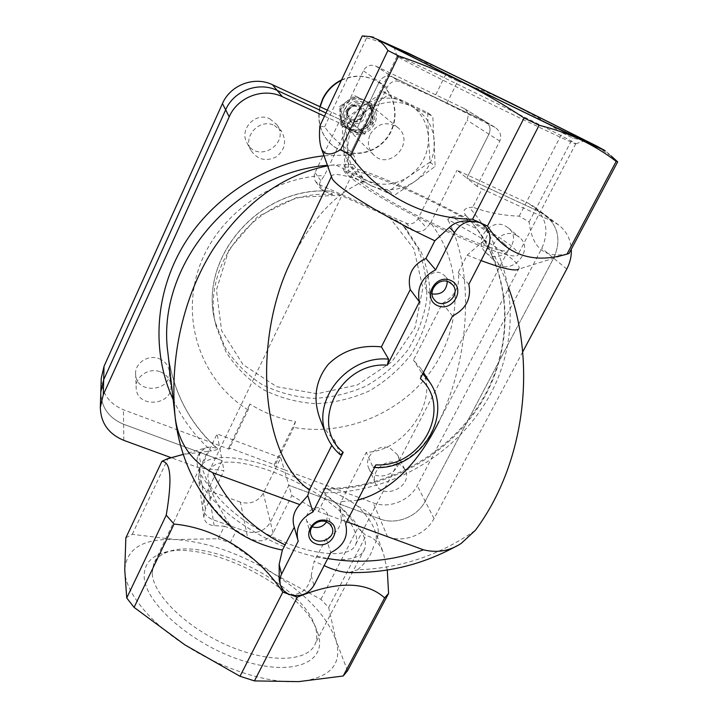 <?xml version="1.0" encoding="UTF-8"?>
<svg xmlns="http://www.w3.org/2000/svg" width="718" height="718" viewBox="0 0 718 718"><rect width="100%" height="100%" fill="white"/><g stroke="black" fill="none" stroke-linecap="round" stroke-linejoin="round"><path stroke-width="0.54" stroke-dasharray="3.59 2.69" d="M472.758 207.152L469.213 207.556C463.765 208.696 462.616 211.28 465.785 215.319L450.626 216.908L447.619 219.367C487.432 240.099 520.083 261.756 519.168 268.038L518.459 269.214L568.494 253.616C545.294 259.019 532.164 248.464 529.121 221.961L519.195 216.145C503.004 215.579 487.522 212.582 472.758 207.152L482.047 188.861L552.941 221.575L558.559 224.913C566.349 230.972 570.595 239.076 571.304 249.236M569.042 253.481L568.494 253.616M357.788 500.177L341.104 501.613L366.315 452.304C406.98 451.46 440.798 395.699 420.972 368.648L413.469 360.068L442.45 303.391C455.095 296.103 460.346 285.836 458.201 272.589L467.149 255.096L482.218 242.119C488.437 237.209 489.075 231.609 484.138 225.317L480.082 222.724M467.149 255.096L481.06 260.589M331.438 176.574L331.635 176.161C333.278 172.805 343.958 174.618 363.694 181.6L362.473 177.158L353.364 164.494C356.469 163.291 356.487 160.069 353.418 154.837L351.362 151.812C341.229 145.88 332.308 137.56 324.608 126.853L319.851 125.991M331.635 176.161L331.716 177.337M125.856 537.836L132.283 534.309L175.156 539.55L218.236 538.724L224.357 526.24L214.108 525.612C208.229 525.073 204.809 522.264 203.849 517.184L205.438 508.856L223.962 470.604L199.748 468.127L207.807 451.308L211.343 450.814C216.046 450.177 218.137 449.432 217.608 448.597L216.89 448.31C211.514 446.838 207.619 446.758 205.204 448.086L183.099 454.404M207.807 451.308L183.108 454.449M279.221 580.189C280.612 587.019 284.256 591.865 290.144 594.746C301.874 594.899 308.884 588.527 311.172 575.612L314.161 561.288L324.114 565.613M175.407 419.518C180.9 461.737 198.949 496.676 229.572 524.346L234.678 530.081M229.572 524.346C220.803 510.884 214.215 498.463 209.818 487.082C201.578 469.096 198.276 457.357 199.909 451.873L203.84 449.199L197.881 456.101C194.982 463.873 198.958 474.203 209.818 487.082M203.84 449.199L205.204 448.086M357.726 506.217C375.424 514.779 381.68 526.384 376.483 541.031L375.424 543.077C376.788 539.209 376.492 534.704 374.518 529.561C371.637 522.309 366.045 514.519 357.726 506.217C349.504 500.033 339.3 494.388 327.094 489.281L324.437 488.527C322.391 488.671 322.445 490.098 324.59 492.808L326.502 495.258L318.271 511.476L291.813 495.519L288.824 485.287L270.408 522.183C264.825 531.069 256.82 534.201 246.409 531.58L213.201 519.796C207.116 517.427 203.526 513.235 202.449 507.222L203.903 498.31L222.104 460.642L123.622 424.257C108.804 418.002 101.202 407.259 100.807 392.028C101.202 407.259 108.804 418.002 123.622 424.257L222.104 460.642L223.962 470.604M373.611 546.398C371.269 554.897 365.911 562.688 357.546 569.787C400.518 568.378 439.802 555.211 475.379 530.288M348.993 572.551L357.546 569.787M387.289 570.065L383.25 552.51C378.96 542.503 373.225 536.885 366.036 535.637L357.887 527.883C348.867 515.327 338.402 504.449 326.502 495.258M519.168 268.038L439.084 421.278C471.582 355.006 473.763 267.59 447.619 219.367M319.95 418.693C323.217 427.013 328.054 434.139 334.471 440.062L331.797 445.357M363.694 181.6C337.038 192.343 313.883 216.639 294.218 254.468M340.467 454.871L334.471 440.062M420.344 378.592L421.502 372.606L413.469 360.068M442.45 303.391L452.546 316.001M341.104 501.613L339.569 507.339L345.6 523.862M346.695 521.744L341.535 519.859L339.569 507.339M508.694 288.08C500.697 265.947 490.062 246.148 476.77 228.692L450.626 216.908M341.535 519.859C339.919 528.385 334.794 534.632 326.187 538.59L314.161 561.288M362.473 177.158L334.803 164.682L327.614 165.849M324.608 126.853L366.629 37.83L362.276 35.918M446.892 103.266L457.779 81.179L445.393 75.166L434.525 97.352L495.115 127.409C500.32 131.17 501.882 135.738 499.773 141.105L476.923 186.231L482.047 188.861M519.195 216.145L562.32 132.794L572.749 138.044L584.542 140.934L594.459 144.919L611.144 155.941L605.238 150.699M529.121 221.961L572.749 138.044M366.629 37.83C381.796 42.102 395.941 47.343 409.063 53.554L427.946 63.714L445.393 75.166M457.779 81.179L484.749 91.33L511.225 103.248L537.055 117.124L562.32 132.794M124.752 569.76C124.528 590.42 147.711 620.864 184.75 644.8C221.404 668.943 268.209 683.742 298.661 681.624C330.047 678.151 342.54 664.545 336.123 640.797C327.731 617.166 306.909 594.8 273.639 573.727C240.036 553.282 207.206 541.893 175.156 539.55C143.322 538.312 126.521 548.39 124.752 569.76M347.539 670.783L336.123 640.797L328.664 607.5L320.91 599.342L273.639 573.727L230.191 542.916L218.236 538.724M132.283 534.309L168.039 458.542M224.357 526.24L236.321 530.476L247.611 537.459C258.785 543.176 267.267 541.677 273.064 532.98L291.813 495.519M230.191 542.916L236.321 530.476M320.91 599.342L357.887 527.883M328.664 607.5L366.036 535.637M293.841 525.666L294.272 527.2M318.37 634.829L316.8 630.171C300.546 585.529 201.578 537.046 160.742 553.722C149.595 557.859 144.076 565.389 144.192 576.294C144.192 602.384 191.266 644.351 241.984 660.479C292.702 676.966 326.798 662.481 318.37 634.829M324.482 116.154L364.538 134.356L387.038 87.497C390.278 81.978 394.388 79.985 399.379 81.529L434.525 97.352M360.49 132.767L351.362 151.812M353.364 164.494L327.417 165.302M327.094 489.281C389.246 488.976 450.365 454.323 482.164 401.147C513.792 347.97 513.182 279.006 476.77 228.692L465.946 215.49M294.317 527.12L298.239 541.058M326.187 538.59L330.774 552.672M458.201 272.589L468.845 284.319M429.831 382.389C454.35 417.32 417.499 470.981 372.947 467.05L366.315 452.304M372.947 467.05L373.414 467.472L375.963 464.842M198.949 475.774L199.658 468.1C206.748 450.455 251.749 455.921 294.147 476.86C336.643 497.52 371.053 530.943 364.645 548.92C359.619 564.24 322.229 563.495 279.58 544.729C236.913 526.132 201.076 494.558 198.949 475.774M355.186 532.621C342.262 491.929 219.241 440.098 208.776 472.04C202.521 486.194 230.909 516.592 271.584 536.418C312.186 556.414 351.12 558.99 355.859 544.091C357.043 540.816 356.819 536.983 355.186 532.621M152.207 573.161L153.589 564.204C155.932 558.649 160.545 554.601 167.429 552.061C205.474 536.391 299.119 582.262 314.206 623.96C317.141 631.31 317.527 637.817 315.381 643.472C308.83 661.592 270.614 663.899 228.674 645.895C186.698 628.088 152.799 594.719 152.207 573.161M399.54 57.79L397.081 56.21C393.509 52.234 572.524 139.938 575.764 143.753L575.8 143.788C577.46 145.413 544.091 129.877 498.678 107.718C453.309 85.595 408.937 63.202 399.54 57.79M344.676 172.114L343.132 168.766C344.793 153.966 520.523 240.054 518.073 254.468C518.216 260.275 483.824 249.137 439.012 227.884C394.245 206.694 351.999 181.439 344.676 172.114M504.485 244.057C480.351 221.207 353.22 161.613 352.646 173.262C350.931 177.974 385.898 200.466 429.193 221.638C472.48 242.872 508.856 255.33 508.604 249.658C508.676 248.455 507.303 246.579 504.485 244.057M312.079 526.743L306.685 520.99C303.965 513.451 314.008 505.14 321.879 508.425L325.416 510.651L327.552 514.043L326.564 521.923M432.074 293.94L427.111 290.548C419.949 282.407 431.482 268.361 441.355 273.28L444.954 275.909L447.332 281.429M476.923 186.231L466.817 178.1L540.017 211.945L545.492 215.194C558.613 226.726 561.323 241.051 553.632 258.157L425.2 501.254C417.346 516.834 396.004 525.235 380.046 518.979L288.824 485.287L270.408 522.183C264.825 531.069 256.82 534.201 246.409 531.58L213.201 519.796C207.116 517.427 203.526 513.235 202.449 507.222L203.903 498.31L222.104 460.642L219.268 445.483L123.424 409.763C109.019 403.624 101.624 393.123 101.238 378.26M522.677 351.937L434.031 518.567C425.927 534.533 403.983 543.185 387.603 536.831L318.271 511.476M199.748 468.127L171.387 457.752M375.774 66.065L464.061 108.445C468.046 111.407 469.051 115.329 467.077 120.22L418.029 218.658C415.13 223.325 411.172 224.842 406.164 223.208L319.322 184.607L315.723 181.636C313.892 178.818 313.667 175.811 315.04 172.634L363.362 70.759C366.359 65.751 370.497 64.18 375.774 66.065L392.378 76.943L485.808 121.728C490.008 124.851 491.049 129.007 488.94 134.185L466.817 178.1L457.025 170.22L528.394 203.275L533.734 206.452C546.551 217.707 549.234 231.672 541.794 248.356L417.221 485.619C409.601 500.841 388.797 509.017 373.225 502.86L284.265 469.707L288.824 485.287L380.046 518.979C396.004 525.235 417.346 516.834 425.2 501.254L553.632 258.157C561.323 241.051 558.613 226.726 545.492 215.194L540.017 211.945L466.817 178.1L488.94 134.185C491.049 129.007 490.008 124.851 485.808 121.728L392.378 76.943C386.778 74.959 382.38 76.62 379.176 81.942C382.38 76.62 386.778 74.959 392.378 76.943L399.379 81.529M364.538 134.356L357.385 127.499L379.176 81.942L357.385 127.499L325.981 112.977L357.385 127.499L350.474 120.857L324.455 175.488L320.865 180.748C319.097 183.521 318.989 186.124 320.551 188.565L323.881 191.096L332.56 194.506L330.244 191.141C260.167 185.423 197.603 258.022 215.167 321.906C197.621 258.283 260.096 185.621 330.181 191.221M372.175 104.191L373.315 122.679L365.848 128.199L358.147 133.485L341.714 125.91L340.422 107.368L355.706 96.454L372.175 104.191L354.8 95.691L339.569 106.569L340.862 125.04L357.232 132.588L372.346 121.827L371.206 103.401M364.08 100.43C369.366 103.159 372.301 107.538 372.875 113.561C373.037 119.619 370.694 124.501 365.848 128.199C360.786 131.556 355.518 132.094 350.061 129.814C344.775 127.149 341.813 122.805 341.176 116.774C340.96 110.68 343.294 105.761 348.176 102.019C353.301 98.617 358.596 98.097 364.08 100.43M405.356 102.01L427.695 112.699L428.458 137.228C428.655 153.356 422.274 166.325 409.296 176.134C395.762 185.091 381.725 186.599 367.203 180.676C353.085 173.747 345.17 162.214 343.437 146.086L342.001 121.405L362.419 106.318L383.556 91.769L405.356 102.01C419.465 109.396 427.165 121.136 428.458 137.228L430.046 162.088L409.296 176.134L389.362 190.889L345.466 171.117L343.437 146.086C342.854 129.752 349.181 116.496 362.419 106.318C376.34 97.118 390.646 95.682 405.356 102.01M370.21 134.275C377.578 123.173 386.724 120.884 397.646 127.436C416.287 141.832 389.291 171.773 373.315 154.567C368.047 148.662 367.015 141.904 370.21 134.275M345.78 111.353C352.394 101.283 360.678 99.228 370.623 105.205C387.63 118.344 363.299 145.521 348.715 129.805C343.904 124.429 342.935 118.282 345.78 111.353M347.234 112.035C353.22 102.943 360.687 101.112 369.644 106.542C384.83 118.371 363.057 142.702 349.917 128.693C345.555 123.846 344.658 118.291 347.234 112.035M344.461 109.432C350.366 100.448 357.743 98.644 366.602 104.011C381.617 115.715 360.113 139.768 347.117 125.91C342.8 121.109 341.912 115.616 344.461 109.432M341.346 80.362C354.889 74.25 367.688 75.157 379.732 83.073C397.862 95.718 400.195 124.043 385.001 140.611C370.147 157.484 342.315 157.87 328.108 141.141C319.995 131.232 317.347 119.798 320.165 106.82M341.562 79.895C354.952 74.062 367.571 75.049 379.418 82.848C397.521 95.476 399.854 123.774 384.686 140.324C369.851 157.179 342.046 157.556 327.857 140.845C319.779 130.99 317.123 119.61 319.887 106.695M345.466 171.117L349.217 175.623L393.787 195.673L414.842 181.439L435.135 166.414L432.81 116.262L387.998 95.027L345.744 125.147L349.217 175.623M389.362 190.889L393.787 195.673M430.046 162.088L435.135 166.414M427.695 112.699L432.81 116.262M383.556 91.769L387.998 95.027M342.001 121.405L345.744 125.147M240.395 502.142L208.687 490.699C202.88 488.393 199.46 484.354 198.419 478.583L199.801 470.021L217.105 433.923L280.792 457.824L263.291 493.212C257.968 501.729 250.34 504.709 240.395 502.142L247.611 537.459M280.792 457.824L284.265 469.707L274.644 466.117L293.761 427.443L295.502 421.547C279.042 418.702 263.865 412.85 249.954 404.001L248.114 409.933L229.15 449.163L219.268 445.483L217.105 433.923M504.96 225.766L508.272 227.857C524.257 240.476 499.737 267.033 485.7 252.431C473.018 241.463 489.882 217.967 504.96 225.766M515.901 235.037L519.293 237.182C535.655 250.106 510.417 277.363 496.048 262.411C483.061 251.192 500.437 227.059 515.901 235.037M390.224 448.265L397.404 454.665C406.406 470.981 375.658 485.539 368.774 468.208C363.12 457.07 378.26 442.952 390.224 448.265M397.592 463.128L401.936 465.749L404.943 469.653C414.142 486.319 382.568 501.272 375.55 483.573C369.77 472.193 385.324 457.716 397.592 463.128M295.502 421.547L274.222 464.609L228.845 447.682L229.15 449.163M274.222 464.609L274.644 466.117M269.833 118.82L276.771 124.573C290.934 143.564 257.439 164.225 247.001 142.963C238.852 129.285 255.608 111.496 269.833 118.82M274.411 125.471L281.546 131.385C286.913 141.374 285.091 149.909 276.071 156.982C265.723 161.855 257.322 159.629 250.878 150.313C242.513 136.258 259.772 117.949 274.411 125.471M159.234 358.731C165.059 361.226 168.416 365.426 169.295 371.332C172.356 391.84 135.756 394.9 135.621 374.051C134.733 363.012 148.455 354.1 159.234 358.731M160.455 371.897C166.441 374.455 169.888 378.754 170.794 384.803C173.927 405.814 136.303 409.018 136.16 387.648C135.253 376.34 149.371 367.176 160.455 371.897M228.845 447.682L249.954 404.001M389.003 216.8L413.891 248.85L422.866 288.017L414.977 327.731L391.911 361.755L357.483 384.938L317.033 393.751L276.753 386.715L243.034 364.609L221.584 330.585L216.414 289.982L228.961 249.667L257.412 216.827L296.848 197.477L340.161 195.108L389.003 216.8L400.034 222.23L403.148 225.811L412.536 230.397C418.441 232.56 423.144 231.726 426.654 227.884L430.603 222.948C463.083 264.861 462.715 325.119 432.577 368.855C402.43 412.653 345.861 436.625 293.761 427.443M430.603 222.948L457.025 170.22M327.318 110.132L350.474 120.857M248.114 409.933C203.768 382.29 181.421 325.326 197.585 272.203C213.542 219.098 267.311 177.777 324.455 175.488M340.161 195.108L330.244 191.141M403.148 225.811L406.505 229.482L421.26 252.135C427.892 269.017 430.782 286.536 429.929 304.683C426.923 322.66 420.497 339.488 410.66 355.15C399.1 369.689 385.234 381.653 369.043 391.041C351.946 398.634 334.121 402.852 315.57 403.678C297.108 402.448 279.724 397.781 263.398 389.668C248.195 379.705 235.71 367.086 225.937 351.811L216.244 326.564C198.518 262.33 261.711 188.879 332.56 194.506M371.969 186.088C357.609 179.042 349.549 167.312 347.808 150.897C347.234 134.266 353.696 120.768 367.194 110.392C381.384 101.023 395.959 99.551 410.929 105.986C425.298 113.498 433.125 125.444 434.408 141.832C434.587 158.247 428.063 171.449 414.842 181.439C401.048 190.557 386.76 192.11 371.969 186.088M341.714 125.91L340.862 125.04M358.147 133.485L357.232 132.588M373.315 122.679L372.346 121.827M355.706 96.454L354.8 95.691M340.422 107.368L339.569 106.569M348.535 110.312C352.538 101.741 365.686 107.906 361.549 116.37C357.564 124.878 344.434 118.811 348.535 110.312M348.077 110.15C351.389 105.151 355.491 104.191 360.382 107.269C368.388 113.722 356.81 126.7 349.657 119.332C347.18 116.684 346.659 113.623 348.077 110.15M348.517 110.554C351.838 105.555 355.949 104.586 360.849 107.673C368.864 114.135 357.268 127.14 350.097 119.762C347.62 117.106 347.099 114.036 348.517 110.554M347.377 110.15C352.619 98.922 369.833 107.009 364.403 118.075C359.197 129.204 342.01 121.279 347.377 110.15M364.663 127.095C359.619 130.443 354.387 130.981 348.948 128.702C343.689 126.054 340.745 121.719 340.108 115.715C339.892 109.657 342.208 104.756 347.063 101.032C352.161 97.648 357.438 97.127 362.895 99.452C368.163 102.171 371.08 106.524 371.655 112.529C371.816 118.56 369.492 123.415 364.663 127.095M317.132 556.27L327.767 558.523M217.599 448.606C189.507 423.485 172.957 391.696 167.949 353.238C172.894 391.418 189.211 423.099 216.89 448.31M353.418 154.837L324.006 155.77M173.164 399.603C182.453 419.366 195.179 436.445 211.343 450.814M324.59 492.808C392.414 492.745 458.928 453.184 490.717 393.59C522.39 334.076 515.623 258.085 469.213 207.556M482.218 242.119L487.827 247.432M311.172 575.612L313.963 585.358M421.502 372.606L422.794 373.827M340.296 454.602C334.023 449.262 329.382 442.791 326.376 435.18M387.603 536.831L373.225 502.86M273.064 532.98L263.291 493.212M214.108 525.612L208.687 490.699M205.438 508.856L199.801 470.021M123.837 440.367L123.424 409.763M494.172 126.889L463.334 108.05M499.773 141.105L467.077 120.22M552.941 221.575L528.394 203.275M566.771 269.044L541.794 248.356M434.031 518.567L417.221 485.619M387.038 87.497L363.362 70.759M400.043 222.239L403.363 225.874L417.993 248.32C424.571 265.032 427.443 282.38 426.618 300.366C423.647 318.173 417.302 334.83 407.573 350.348C396.148 364.744 382.425 376.582 366.413 385.88C349.486 393.392 331.851 397.557 313.488 398.364C295.215 397.135 278.001 392.495 261.846 384.444C246.795 374.563 234.436 362.06 224.761 346.92L215.167 321.906L216.244 326.564M418.029 218.658L426.654 227.884M315.04 172.634L320.865 180.748M319.322 184.607L323.881 191.096M406.164 223.208L412.536 230.397M374.518 529.561L383.25 552.51M456.89 545.877L461.207 543.409M375.424 543.077L376.492 541.031M197.881 456.101L199.9 451.873M324.437 488.518C389.838 489.021 454.431 451.209 485.44 393.967C516.341 336.796 510.184 263.838 465.785 215.319M199.658 468.1L153.589 564.204M364.645 548.92L315.381 643.472M167.429 552.061L160.742 553.722M314.206 623.96L316.8 630.171M575.8 143.788L584.721 140.791M397.117 56.255L394.101 47.289M397.081 56.21L343.132 168.766M575.764 143.753L518.073 254.468M423.467 372.525L420.972 368.648M373.414 467.481L374.59 467.526M332.165 527.568L327.552 514.043M310.849 534.677L306.685 520.99M452.493 284.633L444.954 275.909M434.237 299.594L427.111 290.548M355.859 544.091L508.604 249.658M208.776 472.04L352.646 173.262M203.849 517.184L198.419 478.583M495.115 127.409L464.061 108.445M558.559 224.913L533.734 206.452M397.646 127.436L370.623 105.205M373.315 154.567L348.715 129.805M369.644 106.542L366.602 104.011M349.917 128.693L347.117 125.91M485.7 252.431L496.048 262.411M508.272 227.857L519.293 237.182M368.774 468.208L375.55 483.573M397.404 454.665L404.943 469.653M247.001 142.963L250.878 150.313M276.771 124.573L281.546 131.385M135.621 374.051L136.16 387.648M169.295 371.332L170.794 384.803M400.034 222.23L406.505 229.482M315.723 181.636L320.551 188.565M360.849 107.673L360.382 107.269"/><path stroke-width="1.08" d="M566.987 254.118L569.042 253.481L617.677 161.864L616.179 161.37C605.642 153.275 594.001 146.149 581.248 139.983L605.238 150.699L596.084 145.736L511.225 103.248L409.063 53.554L376.331 38.907L462.554 82.319C441.561 72.078 420.227 63.274 398.553 55.905L350.671 155.734C378.341 194.443 423.055 218.64 472.534 219.277L487.477 226.044C506.019 254.971 532.523 264.323 566.987 254.118L616.179 161.37M481.06 260.589C502.573 268.541 515.039 271.413 518.459 269.214M331.716 177.337L331.887 177.813C333.987 186.07 382.568 216.306 434.839 240.772L449.396 227.418L454.548 232.533C460.911 222.472 469.419 219.205 480.082 222.724C466.547 219.214 456.316 220.776 449.396 227.418M340.673 149.532L387.917 50.502C384.498 45.207 380.639 41.339 376.331 38.907L370.183 36.609L362.276 35.918L319.851 125.991C319.034 135.585 319.537 143.035 321.35 148.321C324.527 155.42 330.971 155.824 340.673 149.532L350.671 155.734M183.108 454.449L168.039 458.542L161.9 461.315C170.875 461.468 172.32 479.427 166.226 515.183L174.043 524.059C215.221 527.874 256.505 552.959 282.829 592.126L297.369 597.116C336.975 580.925 366.063 581.176 384.624 597.879L388.591 593.445L387.289 570.065M294.218 254.468L290.431 262.402C252.754 340.314 260.275 456.379 309.377 489.873L307.78 495.617L299.828 504.601L212.779 472.767C191.042 460.947 178.522 442.566 175.201 417.607L175.407 419.518C181.331 464.555 201.085 501.406 234.687 530.072C248.993 539.927 264.888 546.586 282.38 550.06L279.158 564.42L279.221 580.189L280.191 584.255L279.849 579.884L280.882 575.495L298.239 541.058L297.764 539.577C295.511 527.497 300.582 518.288 312.985 511.952L343.204 452.322L340.467 454.871M324.114 565.613C333.134 569.877 341.427 572.192 348.993 572.551C387.128 573.377 423.099 564.492 456.89 545.877M357.788 500.177C390.323 491.247 417.418 464.941 439.084 421.278M381.402 346.875C360.086 344.703 342.342 350.555 328.18 364.43C315.471 380.468 312.725 398.562 319.95 418.693L326.376 435.18C310.948 400.491 347.611 355.015 388.618 359.153L381.402 346.875L410.247 289.596L419.42 301.874C416.521 287.694 421.933 277.013 435.646 269.842L454.548 232.533M434.839 240.772L425.927 258.462C412.249 264.888 407.025 275.272 410.247 289.596M309.377 489.873L331.797 445.357M307.78 495.617L312.985 511.952M480.082 222.724L484.39 225.524C490.439 231.717 491.588 239.013 487.827 247.432L468.845 284.319C471.502 298.446 466.063 309.009 452.546 316.001L420.344 378.592C453.426 407.752 421.574 467.84 375.963 464.842L345.6 523.862C348.607 536.4 343.671 546.003 330.774 552.672L313.963 585.358C308.336 594.082 300.393 597.214 290.144 594.746C284.866 592.79 281.546 589.29 280.191 584.255M346.695 521.744L423.458 549.817C437.208 553.147 449.809 551.002 461.243 543.382L475.379 530.288C525.621 462.886 536.49 363.613 508.694 288.08M282.38 550.06L294.272 527.2M327.614 165.849C282.479 174.923 244.273 202.799 212.986 249.469C183.925 295.529 169.143 357.313 175.201 417.607M387.917 50.502L398.553 55.905M472.534 219.277L524.077 117.985L539.11 125.264L487.477 226.044M611.144 155.941L617.677 161.864M524.077 117.985C503.973 104.622 483.465 92.73 462.554 82.319L581.248 139.983C568.414 133.97 554.368 129.061 539.11 125.264M161.9 461.315L125.856 537.836L124.752 569.76L126.727 597.968L134.087 607.383L174.043 524.059M388.591 593.445L347.539 670.783L343.186 675.997L298.661 681.624L254.441 680.906L240.009 676.284L184.75 644.8L134.087 607.383M343.186 675.997L384.624 597.879M126.727 597.968L166.226 515.183M297.764 539.577L293.841 525.666C291.966 518.019 293.958 510.992 299.828 504.601M240.009 676.284L282.829 592.126M254.441 680.906L297.369 597.116M396.641 48.779L394.101 47.289C389.237 43.304 581.751 137.614 584.865 140.746C587.019 142.379 551.595 125.605 502.842 101.785C454.135 78.002 406.532 54.209 396.641 48.779M425.927 258.462L435.646 269.842M388.618 359.153L387.361 365.148L419.42 301.874M450.635 280.397C466.449 287.173 453.354 312.59 437.711 305.715C421.825 299.137 434.848 273.396 450.635 280.397M327.83 520.918C343.366 526.482 331.456 549.593 316.082 543.93C300.483 538.536 312.321 515.147 327.83 520.918M326.385 521.851L329.984 524.104L332.165 527.568C336.832 539.622 314.134 547.206 310.849 534.677C308.076 527.003 318.343 518.522 326.385 521.851M326.564 521.923C323.001 526.797 318.307 528.457 312.492 526.904L312.079 526.743M448.822 281.95L452.493 284.633C462.248 295.116 442.647 311.145 434.237 299.594C426.932 291.293 438.752 276.942 448.822 281.95M447.332 281.429C446.524 290.799 441.444 294.963 432.074 293.94M171.387 457.752L123.837 440.367C108.571 433.986 100.726 422.974 100.323 407.33L103.275 394.721L229.213 116.819C237.667 97.002 263.273 87.363 282.407 96.733L324.482 116.154M571.304 249.236C571.609 256.102 570.101 262.698 566.771 269.044L522.677 351.937M327.318 110.132L272.472 84.724C254.441 75.866 230.379 84.912 222.454 103.589L104.038 366.288L101.238 378.26L100.807 392.028L103.679 379.75L225.649 109.845C233.826 90.63 258.615 81.305 277.166 90.405L325.981 112.977L277.166 90.405C258.615 81.305 233.826 90.63 225.649 109.845L103.679 379.75L100.807 392.028L100.323 407.33M320.165 106.82L322.813 99.362C326.878 90.926 333.062 84.589 341.346 80.362M319.887 106.695L322.561 99.111C326.717 90.504 333.053 84.105 341.562 79.895M327.767 558.523C360.032 564.025 391.929 561.126 423.458 549.817M212.779 472.767C228.503 505.185 252.682 529.256 285.306 544.98M327.417 165.302C232.515 172.948 155.393 266.782 167.949 353.238L175.407 419.518M324.006 155.77C266.908 162.214 212.86 196.741 183.593 245.134C154.478 293.662 151.426 352.646 173.164 399.603M279.158 564.42L281.51 574.086M343.204 452.322C308.767 424.769 339.865 361.45 387.361 365.148M422.794 373.827L429.831 382.389L423.467 372.525M103.275 394.721L104.038 366.288M229.213 116.819L222.454 103.589M282.407 96.733L272.472 84.724M331.887 177.813L321.35 148.321M183.099 454.404L166.181 459.242M290.431 262.402L331.438 176.574M373.638 37.246L370.192 36.591M374.59 467.526C418.675 470.47 454.225 417.355 429.831 382.389M340.467 454.88C334.13 449.468 329.427 442.898 326.376 435.18"/></g></svg>

